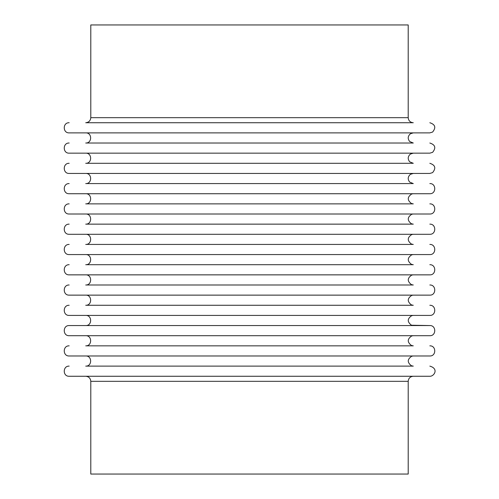 <?xml version="1.0" encoding="UTF-8"?>
<svg xmlns="http://www.w3.org/2000/svg" width="499" height="499" viewBox="0 0 499 499"><rect width="100%" height="100%" fill="white"/><g stroke="black" fill="none" stroke-linecap="round" stroke-linejoin="round"><path stroke-width="0.75" d="M85.722 122.735L413.278 122.735L85.722 122.735C88.803 122.436 90.494 120.746 90.793 117.67L90.793 24.95L408.207 24.95L408.207 117.67C408.506 120.746 410.197 122.436 413.278 122.735M85.722 376.265C88.803 376.564 90.494 378.254 90.793 381.33L90.793 474.05L408.207 474.05L408.207 381.33C408.506 378.254 410.197 376.564 413.278 376.265M89.084 122.735L409.916 122.735M69.168 122.735C62.625 122.423 62.625 133.196 69.168 132.877L429.832 132.877L432.596 132.06C436.22 127.607 435.303 124.501 429.832 122.735M89.084 143.02L409.916 143.02M85.722 143.02L413.278 143.02L85.722 143.02C92.265 143.332 92.265 132.566 85.722 132.877M69.168 143.02C62.625 142.708 62.625 153.474 69.168 153.162L429.832 153.162L432.596 152.345C436.22 147.885 435.303 144.779 429.832 143.02M89.084 163.304L409.916 163.304M85.722 163.304L413.278 163.304L85.722 163.304C92.265 163.616 92.265 152.85 85.722 153.162M69.168 163.304C62.625 162.986 62.625 173.758 69.168 173.44L429.832 173.44L432.596 172.623C436.22 168.169 435.303 165.063 429.832 163.304M89.084 183.582L409.916 183.582M85.722 183.582L413.278 183.582L85.722 183.582C92.265 183.9 92.265 173.128 85.722 173.44M69.168 183.582C62.625 183.27 62.625 194.036 69.168 193.724L429.832 193.724C436.376 194.036 436.376 183.27 429.832 183.582M89.084 203.866L409.916 203.866M85.722 203.866L413.278 203.866L85.722 203.866C92.265 204.178 92.265 193.412 85.722 193.724M69.168 203.866C62.625 203.555 62.625 214.321 69.168 214.009L429.832 214.009C436.376 214.321 436.376 203.555 429.832 203.866M89.084 224.145L409.916 224.145M85.722 224.145L413.278 224.145L85.722 224.145C92.265 224.463 92.265 213.691 85.722 214.009M69.168 224.145C62.625 223.833 62.625 234.605 69.168 234.287L429.832 234.287C436.376 234.605 436.376 223.833 429.832 224.145M89.084 244.429L409.916 244.429M85.722 244.429L413.278 244.429L85.722 244.429C92.265 244.741 92.265 233.975 85.722 234.287M69.168 244.429C62.625 244.117 62.625 254.883 69.168 254.571L429.832 254.571C436.376 254.883 436.376 244.117 429.832 244.429M89.084 264.713L409.916 264.713M85.722 264.713L413.278 264.713L85.722 264.713C92.265 265.025 92.265 254.259 85.722 254.571M69.168 264.713C62.625 264.395 62.625 275.167 69.168 274.855L429.832 274.855C436.376 275.167 436.376 264.395 429.832 264.713M89.084 284.991L409.916 284.991M85.722 284.991L413.278 284.991L85.722 284.991C92.265 285.309 92.265 274.537 85.722 274.855M69.168 284.991C62.625 284.68 62.625 295.445 69.168 295.134L429.832 295.134C436.376 295.445 436.376 284.68 429.832 284.991M89.084 305.276L409.916 305.276M85.722 305.276L413.278 305.276L85.722 305.276C92.265 305.588 92.265 294.822 85.722 295.134M69.168 305.276C62.625 304.964 62.625 315.73 69.168 315.418L429.832 315.418C436.376 315.73 436.376 304.964 429.832 305.276M429.832 325.56C436.376 325.242 436.376 336.014 429.832 335.696L69.168 335.696C62.625 336.014 62.625 325.242 69.168 325.56L429.832 325.56L411.507 325.236C407.109 321.917 407.196 318.724 411.762 315.649L413.278 315.418M85.722 325.56L413.278 325.56L85.722 325.56C92.265 325.872 92.265 315.1 85.722 315.418M89.084 345.838L409.916 345.838M85.722 345.838L413.278 345.838L85.722 345.838C92.265 346.15 92.265 335.384 85.722 335.696M69.168 345.838C62.625 345.526 62.625 356.292 69.168 355.98L429.832 355.98C436.376 356.292 436.376 345.526 429.832 345.838M89.084 366.123L409.916 366.123M85.722 366.123L413.278 366.123L85.722 366.123C92.265 366.434 92.265 355.668 85.722 355.98M69.168 366.123C62.625 365.804 62.625 376.577 69.168 376.265L429.832 376.265C434.118 376.489 439.064 368.699 429.832 366.123M90.793 117.67L408.207 117.67M90.793 381.33L408.207 381.33M413.278 143.02L409.704 141.548C407.521 138.734 407.758 136.146 410.409 133.769L413.278 132.877M413.278 163.304L409.704 161.832C407.521 159.019 407.758 156.424 410.409 154.048L413.278 153.162M413.278 183.582L409.704 182.116C407.521 179.303 407.758 176.708 410.409 174.332L413.278 173.44M413.278 203.866L411.507 203.548C407.109 200.224 407.196 197.03 411.762 193.955L413.278 193.724M413.278 224.145L411.507 223.826C407.109 220.508 407.196 217.314 411.762 214.239L413.278 214.009M413.278 244.429L411.507 244.111C407.109 240.792 407.196 237.593 411.762 234.518L413.278 234.287M413.278 264.713L411.507 264.389C407.109 261.071 407.196 257.877 411.762 254.802L413.278 254.571M413.278 284.991L411.507 284.673C407.109 281.355 407.196 278.155 411.762 275.08L413.278 274.855M413.278 305.276L411.507 304.958C407.109 301.639 407.196 298.439 411.762 295.364L413.278 295.134M413.278 345.838L411.507 345.52C407.109 342.202 407.196 339.002 411.762 335.927L413.278 335.696M413.278 366.123L411.507 365.798C407.109 362.48 407.196 359.286 411.762 356.211L413.278 355.98"/></g></svg>

